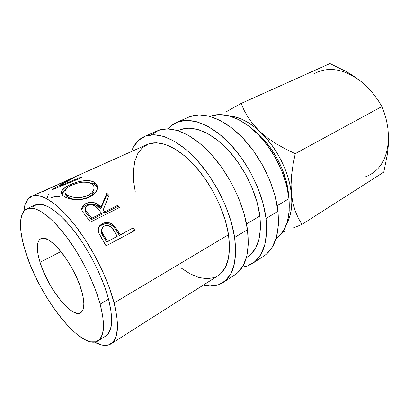 <?xml version="1.0" encoding="UTF-8"?>
<svg xmlns="http://www.w3.org/2000/svg" width="409" height="409" viewBox="0 0 409 409"><rect width="100%" height="100%" fill="white"/><g stroke="black" fill="none" stroke-linecap="round" stroke-linejoin="round"><path stroke-width="0.61" d="M223.084 282.491L235.001 274.761C245.845 267.476 250.006 252.45 247.481 229.679L234.633 237.44L231.172 221.719L225.385 205.344L217.537 189.142L208.017 173.948L197.327 160.538L186.034 149.551L174.709 141.448L163.881 136.483L154.024 134.73L145.502 136.09L138.579 140.318L133.426 147.092L131.458 151.545C134.06 144.305 138.344 139.311 144.316 136.565C157.01 130.911 177.409 138.953 196.463 159.592C215.492 180.211 230.845 211.657 234.633 237.44L247.481 229.679C244.009 204.132 228.943 173.165 209.996 152.966C191.018 132.751 170.466 125.026 157.496 130.798L144.408 136.524M252.644 263.324L263.739 256.131C275.088 248.519 279.828 233.565 277.951 211.284L266.034 218.478L263.013 203.161L257.634 187.291L250.139 171.673L240.891 157.097L230.379 144.305L219.158 133.896L207.782 126.304L196.801 121.77L186.688 120.348L177.823 121.938L170.497 126.304L167.951 128.866C170.379 126.059 173.258 123.917 176.581 122.444C189.934 116.509 210.671 123.794 229.526 143.406C248.355 162.997 263.013 193.278 266.034 218.478L277.951 211.284C275.206 186.31 260.809 156.473 242.072 137.266C223.299 118.037 202.455 111.033 188.871 117.061L176.673 122.403M288.248 193.339L288.427 193.237C286.356 170.226 270.906 142.618 252.716 129.321L261.791 137.383L269.833 146.938L276.811 157.833L282.399 169.561L286.326 181.55L288.248 193.339M98.007 340.866L105.844 335.968C112.521 331.489 113.421 319.224 108.554 299.178L100.154 304.127C105.215 324.255 104.499 336.505 98.007 340.866C81.56 351.495 39.203 296.776 25.711 252.317L29.929 263.994L35.143 275.963L41.207 287.859L47.93 299.357L55.128 310.119L62.597 319.818L70.118 328.136L77.459 334.761L84.377 339.409L90.599 341.827L95.87 341.801L99.934 339.199L102.552 333.979L103.533 326.224L102.746 316.152L100.154 304.127L95.808 290.666L89.878 276.382L82.638 261.995L74.443 248.212L65.706 235.727L56.877 225.134L48.369 216.872L40.573 211.243L33.799 208.386L28.282 208.273L24.187 210.763L21.585 215.63L20.491 222.568L20.874 231.238L22.648 241.274L25.711 252.317C18.676 230.599 18.451 212.562 26.887 208.764C35.445 205.594 47.94 214.004 64.361 233.984C79.724 253.585 94.152 281.929 100.154 304.127L108.554 299.178C102.766 277.077 88.487 248.979 73.124 229.613C56.687 209.873 44.075 201.642 35.292 204.914L26.974 208.723M210.993 116.028L219.239 114.546L228.508 115.681L238.432 119.5L248.585 125.952L258.498 134.817L267.685 145.742L275.676 158.222L282.072 171.647L286.566 185.354L288.969 198.677L289.214 210.993L287.363 221.765L283.59 230.579L278.13 237.148L275.978 238.815C286.121 231.571 290.446 218.191 288.969 198.677L277.164 205.712L288.969 198.677C286.755 176.739 274.367 150.921 257.905 134.208C241.412 117.49 222.69 111.212 210.062 116.381M246.407 257.66L247.593 256.903C257.808 250.119 261.893 236.494 259.858 216.034L246.535 223.979L259.858 216.034C257.021 193.355 243.82 166.279 226.923 148.748C210.001 131.207 191.356 124.668 179.336 130.118L178.053 130.691M111.1 343.795L217.951 275.773C227.665 269.306 231.187 255.625 228.519 234.72L114.116 302.936L109.361 287.721L102.746 271.576L94.586 255.308L85.297 239.761L75.363 225.732L65.302 213.897L55.609 204.766L46.723 198.656L39.013 195.691L32.74 195.824L28.078 198.861L25.097 204.52L23.906 211.09C24.52 203.391 27.06 198.452 31.524 196.274C40.225 192.271 56.805 202.286 74.208 224.25C91.58 246.182 107.705 278.059 114.116 302.936L228.519 234.72C224.996 211.519 211.182 183.411 194.117 164.97C177.025 146.509 158.692 139.28 147.266 144.469L62.045 182.613L74.274 177.414L58.927 186.238L80.629 177.286L82.015 177.552L51.616 189.975L69.228 179.648L31.611 196.233M106.054 245.86L99.52 234.633L98.334 231.448L98.334 228.687L98.717 227.389L100.231 225.165L102.516 223.575L105.292 222.598L108.339 222.557L111.274 223.554L113.753 225.39L115.19 227.026L120.215 234.751L133.319 227.818L134.873 230.507L106.054 245.86L134.873 230.507L133.319 227.818L119.418 235.456L118.175 233.37L118.937 232.598L113.753 225.39C110.246 222.266 106.504 221.663 102.516 223.575L99.781 225.64C98.14 227.752 97.782 230.155 98.707 232.839L106.054 245.86M90.517 222.067L82.403 211.458L81.749 209.203L82.158 206.98L82.756 205.957L85.926 203.549L90.067 202.368L94.453 202.772L96.406 203.58L100.926 207.409L106.785 193.176L108.998 195.379L103.145 210.057L104.602 211.852L117.802 205.292L119.576 207.527L90.517 222.067L119.576 207.527L117.802 205.292L104.602 211.852L104.285 213.253L102.879 211.509L103.145 210.057L108.998 195.379L106.785 193.176L100.926 207.409C98.032 203.207 91.289 200.681 85.926 203.549C84.131 204.377 82.889 205.492 82.199 206.893C81.534 208.391 81.601 209.914 82.403 211.458L90.517 222.067M68.922 185.303L76.739 182.225L83.431 180.798L89.612 180.706L93.329 181.754L96.008 183.672L97.097 185.364L97.173 189.418L94.612 193.631L92.347 195.492L89.566 197.072L82.94 199.178L75.701 199.669L69.055 198.605L66.324 197.624L63.288 195.753L61.631 193.631L62.045 190.579L65.123 187.501L68.922 185.303M59.254 183.876L62.045 182.613M40.051 262.297L60.91 251.561L40.051 262.297C36.202 249.49 36.452 241.622 40.798 238.687C48.952 232.593 74.821 265.042 81.739 291.315C84.867 303.064 84.515 310.216 80.685 312.778C71.815 318.754 47.495 287.67 40.051 262.297L38.364 255.968L37.464 250.308L37.393 245.523L38.18 241.811L39.821 239.342L42.27 238.248L45.471 238.621L49.305 240.482L53.635 243.8L58.288 248.473L63.063 254.321L67.756 261.111L72.158 268.539L76.064 276.279L79.305 283.984L81.739 291.315L83.278 297.951L83.865 303.626L83.508 308.125L82.24 311.295L80.144 313.049L77.316 313.36L73.896 312.261L70.016 309.833L65.834 306.203L61.488 301.515L52.93 289.71L48.993 282.997L42.444 269.066L40.051 262.297M114.116 302.936C119.438 325.242 118.39 338.882 110.987 343.867C106.708 346.397 101.187 345.799 94.423 342.072L101.999 345.053L108.124 345.094L112.925 342.251L116.125 336.464L117.49 327.798L116.846 316.489L114.116 302.936M355.273 77.316L361.29 81.693L367.609 87.429L373.115 93.549L377.86 99.949L381.94 106.519L295.252 153.651L285.543 149.009L276.331 143.866L267.747 138.109L260.012 131.672C249.286 121.887 238.897 116.585 228.846 115.767L234.848 116.769L241.049 118.881L247.394 122.102L253.759 126.386L260.012 131.672L266.019 137.869L271.648 144.858L276.77 152.485L281.28 160.599L285.073 169.019L288.069 177.562L290.216 186.044L291.474 194.29L291.832 202.123L291.3 209.403L289.915 215.983L286.832 223.472C291.004 215.937 292.547 206.213 291.474 194.29L291.07 184.684L291.673 174.556L293.135 164.106L295.252 153.651L285.543 149.009L276.331 143.866L267.747 138.109L260.012 131.672C276.607 146.964 289.506 172.7 291.474 194.29L291.07 184.684L291.673 174.556L293.135 164.106L295.252 153.651L381.94 106.519L384.496 113.385L386.531 120.67L387.911 128.441L388.524 136.775L388.325 145.42L387.374 154.285L383.785 172.112L301.929 224.444L298.35 218.181L295.283 211.131L292.926 203.201L291.474 194.29L292.926 203.201L295.283 211.131L298.35 218.181L301.929 224.444L383.785 172.112L387.374 154.285L388.325 145.42L388.524 136.759M32.505 206.954L36.728 204.408L42.352 204.449L49.218 207.22L57.081 212.736L65.629 220.87L74.469 231.336L83.185 243.682L91.33 257.333L98.492 271.602L104.326 285.789L108.554 299.178L111.023 311.162L111.683 321.223L110.573 329L107.833 334.265L105.742 336.029M196.954 156.499L197.179 160.374M293.509 227.874L301.929 224.444L293.509 227.874M282.67 232.01L285.605 230.932L282.67 232.01M225.799 112.04L233.125 107.884L225.799 112.04M314.061 73.799C328.212 66.069 343.954 68.702 361.29 81.693L354.087 76.355L346.392 71.621L329.961 63.574L241.095 103.451L244.26 110.594L248.36 117.792L253.575 124.878L260.012 131.672L253.575 124.878L248.36 117.792L244.26 110.594L241.095 103.451L233.125 107.884L241.095 103.451L329.961 63.574L346.392 71.621L354.087 76.355L361.29 81.693L366.97 86.912M365.319 176.887C380.329 171.167 388.064 157.792 388.524 136.775L387.911 128.441L386.531 120.67L384.496 113.385L381.94 106.519L377.86 99.949L373.115 93.549L367.609 87.429L361.29 81.693M51.452 197.649C54.203 196.581 56.544 196.162 58.477 196.386L59.898 196.739M47.459 197.501L48.451 194.014M61.933 192.092L61.631 193.222L61.468 192.992L62.153 192.982L61.631 193.222L61.933 192.092M41.795 192.01L69.228 179.648L51.616 189.975L82.015 177.552L80.629 177.286L80.88 178.012L80.629 177.286L58.927 186.238L59.167 186.872L58.927 186.238L74.019 177.475M69.228 179.648L69.392 180.016L69.228 179.648M70.379 184.612L70.716 185.696L70.379 184.612C65.711 186.662 62.822 188.871 61.713 191.243C60.982 193.114 61.8 194.837 64.162 196.417C69.065 200.047 81.585 201.116 89.566 197.072C93.354 195.236 95.803 192.946 96.902 190.211C98.145 186.806 97.291 184.173 94.346 182.312C89.397 178.907 78.175 180.957 70.379 184.612M89.428 182.716L94.724 184.336L94.346 182.312L94.724 184.336L97.475 187.654L96.33 185.671L94.724 184.336L92.644 183.36L89.428 182.716M62.035 194.408L62.28 193.483L65.343 189.97L62.669 192.716L62.035 194.408M94.121 191.3L92.066 194.628L89.142 196.78L85.384 198.416L80.824 199.393L76.734 199.536L71.457 198.718L67.562 197.015L65.629 194.766M65.486 193.396C65.312 194.72 66.002 195.926 67.562 197.015L67.122 194.96C65.159 193.585 64.499 192.051 65.154 190.374C66.033 188.498 68.262 186.765 71.836 185.17C79.653 181.719 86.217 181.223 91.534 183.682C93.932 185.211 94.643 187.327 93.676 190.042C92.828 192.21 90.87 194.03 87.797 195.502L87.966 197.383C91.1 195.875 93.094 194.024 93.942 191.826L94.101 188.201M67.562 197.015C73.017 200.206 79.821 200.328 87.966 197.383L87.797 195.502C81.222 198.825 71.135 197.838 67.122 194.96L67.562 197.015M81.82 209.781L82.178 208.702C82.879 207.281 84.142 206.146 85.962 205.303L85.926 203.549L85.962 205.303C92.173 203.048 97.097 204.26 100.726 208.943L100.926 207.409L100.726 208.943L106.775 194.929L106.785 193.176L106.775 194.929L100.726 208.943L96.32 205.231L94.407 204.459L90.077 204.106L87.93 204.536L84.729 205.978L82.787 207.695L81.82 209.781M108.487 196.627L106.775 194.929L108.487 196.627M103.145 210.057L104.602 211.852L104.285 213.253L117.455 206.693L117.802 205.292L117.455 206.693L104.285 213.253L102.879 211.509L103.145 210.057M118.538 208.048L117.455 206.693L118.538 208.048M85.363 209.531L85.363 209.531C85.128 211.463 85.967 213.334 87.884 215.144L85.645 212.066L85.241 210.87M91.514 219.618L87.884 215.144L88.047 213.61L91.795 218.217L91.514 219.618L101.309 214.735L91.514 219.618L87.884 215.144L88.047 213.61C85.864 211.596 85.041 209.526 85.578 207.394L87.705 205.39C92.183 204.132 95.614 205.292 98.002 208.871L101.616 213.334L101.309 214.735L101.616 213.334L91.795 218.217L91.514 219.618M98.543 227.869L99.259 226.847L102.045 224.74L102.516 223.575L102.045 224.74C106.049 222.828 109.745 223.375 113.145 226.387L113.753 225.39L113.145 226.387C115.077 228.539 116.754 230.865 118.175 233.37L118.937 232.598L120.215 234.751L119.418 235.456L133.319 227.818L119.418 235.456L114.76 228.248L113.145 226.387L110.711 224.628L107.823 223.687L104.806 223.759L100.834 225.456L98.549 227.859M133.927 231.013L132.49 228.534L133.927 231.013M101.959 228.697C100.726 231.376 101.243 234.081 103.497 236.806L104.162 235.942L107.501 241.479L106.734 242.169L117.25 236.32L106.734 242.169L103.497 236.806L104.162 235.942C101.621 232.879 101.197 229.93 102.894 227.097L104.269 226.07C108.676 224.914 111.969 226.576 114.147 231.039L117.25 236.32L106.734 242.169L101.473 232.972L101.166 231.617L101.759 229.02M66.416 194.423L68.896 195.926L73.666 197.276L78.819 197.613L85.205 196.524L88.973 194.899L91.892 192.736L93.896 189.367L94.106 187.69L93.773 186.141L91.534 183.682L87.669 182.296L82.644 182.174L77.091 183.242L71.836 185.17L67.628 187.552L65.026 190.773L65.108 192.665L66.416 194.423M91.795 218.217L101.616 213.334L98.002 208.871L94.99 205.993L92.255 204.822L89.126 204.889L86.55 206.136L85.323 208.171L85.317 209.316L86.406 211.514L91.795 218.217M107.501 241.479L117.25 236.32L114.147 231.039L111.35 227.368L108.712 225.737L107.184 225.461L104.944 225.778L103.124 226.867L102.291 227.946L101.734 230.599L102.669 233.34L107.501 241.479M266.034 218.478L266.622 232.506L264.843 244.638L260.886 254.408L255.037 261.52L247.639 265.83L242.373 267.097C246.049 266.617 249.424 265.395 252.481 263.432C263.641 255.937 268.161 240.957 266.034 218.478M247.435 257.005L250.339 254.827L255.502 248.34L258.953 239.5L260.456 228.59L259.858 216.034L257.108 202.373L252.292 188.242L245.61 174.336L237.389 161.361L228.048 149.934L218.058 140.599L207.91 133.733L198.084 129.566L188.994 128.165L180.988 129.459M266.341 254.193L272.328 247.041L276.438 237.276L278.376 225.206L277.951 211.284L275.088 196.121L269.863 180.451L262.496 165.047L253.355 150.706L242.92 138.145L231.729 127.956L220.349 120.553L209.316 116.176L199.117 114.878L190.134 116.55M234.633 237.44L235.676 251.739L234.342 264.004L230.814 273.774L225.354 280.753L218.304 284.822L210.027 285.998L203.345 285.073C210.824 286.888 217.353 286.06 222.931 282.588C233.549 275.451 237.45 260.4 234.633 237.44M181.207 268.028L190.047 273.785L198.718 277.44L206.908 278.759L214.301 277.568M217.803 275.87L220.553 273.779L225.359 267.394L228.427 258.554L229.526 247.522L228.519 234.72L225.379 220.702L220.2 206.121L213.212 191.709L204.751 178.186L195.251 166.218L185.2 156.366L175.098 149.04L165.41 144.484L156.545 142.777L148.84 143.85L142.547 147.516L137.833 153.493L134.776 161.443L133.411 171.003L133.697 181.775L135.302 192.153M237.481 272.895L243.104 265.86L246.816 256.09L248.335 243.876L247.481 229.679L244.199 214.127L238.585 197.956L230.881 181.99L221.468 167.051L210.855 153.896L199.582 143.145L188.232 135.251L177.342 130.466L167.373 128.855L158.702 130.307L151.611 134.597M61.718 191.238L62.28 193.483M93.942 191.826L93.676 190.042M82.178 208.702L82.199 206.893M99.259 226.847L99.781 225.645"/></g></svg>
